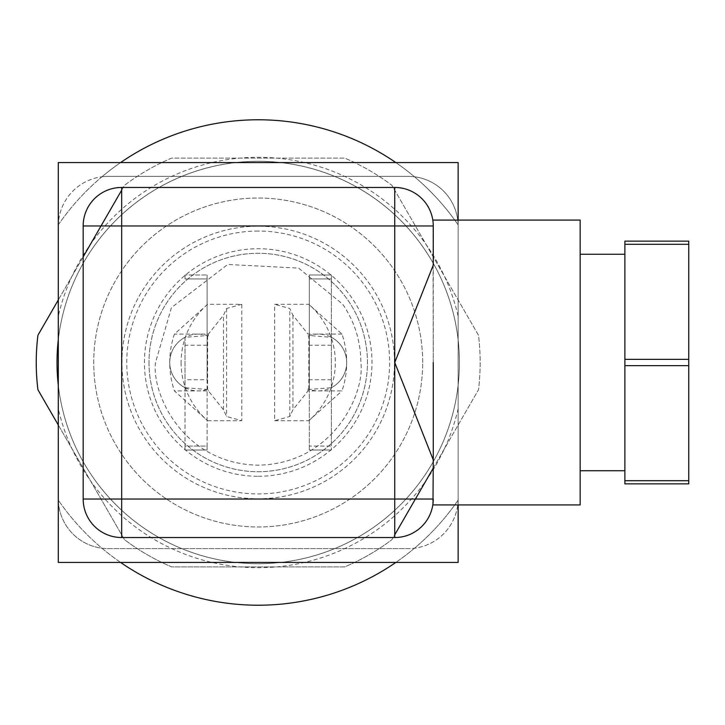 <?xml version="1.0" encoding="UTF-8"?>
<svg xmlns="http://www.w3.org/2000/svg" width="725" height="725" viewBox="0 0 725 725"><rect width="100%" height="100%" fill="white"/><g stroke="black" fill="none" stroke-linecap="round" stroke-linejoin="round"><path stroke-width="0.54" stroke-dasharray="3.62 2.72" d="M148.988 362.5A109.221 109.221 0 0 0 258.209 471.721A109.221 109.221 0 0 0 367.43 362.5A109.221 109.221 0 0 0 258.209 253.279A109.221 109.221 0 0 0 148.988 362.5A109.221 109.221 0 0 0 258.209 471.721A109.221 109.221 0 0 0 367.43 362.5A109.221 109.221 0 0 0 258.209 253.279A109.221 109.221 0 0 0 148.988 362.5A109.221 109.221 0 0 1 258.209 253.279A109.221 109.221 0 0 1 367.43 362.5M58.29 316.154L58.29 339.862A201.206 201.206 0 0 1 458.137 339.862A201.206 201.206 0 0 1 459.414 362.5A201.206 201.206 0 0 0 258.209 161.294A201.206 201.206 0 0 0 57.012 362.5A201.206 201.206 0 0 0 258.209 563.706A201.206 201.206 0 0 0 459.414 362.5A201.206 201.206 0 0 0 258.209 161.294A201.206 201.206 0 0 0 57.012 362.5A201.206 201.206 0 0 0 258.209 563.706A201.206 201.206 0 0 0 459.414 362.5A201.206 201.206 0 0 0 258.209 161.294A201.206 201.206 0 0 0 57.012 362.5A201.206 201.206 0 0 0 258.209 563.706A201.206 201.206 0 0 0 459.414 362.5A201.206 201.206 0 0 1 258.209 563.706A201.206 201.206 0 0 1 58.29 385.138L58.29 500.132A242.721 242.721 0 0 0 458.137 500.132L458.137 224.868A242.721 242.721 0 0 0 58.29 224.868L58.29 316.154A205.229 205.229 0 0 1 458.137 316.154M58.29 425.013L124.464 539.645A221.959 221.959 0 0 0 171.671 566.896L344.747 566.896A221.959 221.959 0 0 0 391.953 539.645L394.744 534.805M433.26 468.105L478.491 389.751A221.959 221.959 0 0 0 478.491 335.249L391.953 185.355A221.959 221.959 0 0 0 344.747 158.104L171.671 158.104A221.959 221.959 0 0 0 124.464 185.355L121.673 190.195M36.25 362.5A221.959 221.959 0 0 0 37.927 389.751L124.464 539.645A221.959 221.959 0 0 0 171.671 566.896L344.747 566.896A221.959 221.959 0 0 0 391.953 539.645L478.491 389.751A221.959 221.959 0 0 0 478.491 335.249L391.953 185.355A221.959 221.959 0 0 0 344.747 158.104L171.671 158.104A221.959 221.959 0 0 0 124.464 185.355L37.927 335.249A221.959 221.959 0 0 0 36.25 362.5M580.163 220.065L580.163 504.935M432.997 221.506L433.26 362.5M433.26 225.964L433.26 499.036A38.507 38.507 0 0 1 394.744 537.542L121.673 537.542A38.507 38.507 0 0 1 83.167 499.036L83.167 225.964A38.507 38.507 0 0 1 121.673 187.458L394.744 187.458A38.507 38.507 0 0 1 433.26 225.964L433.26 265.096M624.877 362.5L624.877 470.752L624.877 362.5M422.684 362.5A164.475 164.475 0 0 0 258.209 198.025A164.475 164.475 0 0 0 93.733 362.5A164.475 164.475 0 0 0 258.209 526.975A164.475 164.475 0 0 0 422.684 362.5A164.475 164.475 0 0 0 258.209 198.025A164.475 164.475 0 0 0 93.733 362.5A164.475 164.475 0 0 0 258.209 526.975A164.475 164.475 0 0 0 422.684 362.5M394.491 362.5A136.282 136.282 0 0 0 258.209 226.218A136.282 136.282 0 0 0 121.927 362.5A136.282 136.282 0 0 0 258.209 498.782A136.282 136.282 0 0 0 394.491 362.5A136.282 136.282 0 0 0 258.209 226.218A136.282 136.282 0 0 0 121.927 362.5A136.282 136.282 0 0 0 258.209 498.782A136.282 136.282 0 0 0 394.491 362.5M258.209 231.058A131.442 131.442 0 0 0 126.775 362.5A131.442 131.442 0 0 0 258.209 493.942A131.442 131.442 0 0 0 389.651 362.5A131.442 131.442 0 0 0 258.209 231.058M258.209 476.28A113.78 113.78 0 0 0 371.988 362.5A113.78 113.78 0 0 0 258.209 248.72A113.78 113.78 0 0 0 144.429 362.5A113.78 113.78 0 0 0 258.209 476.28M181.096 362.5A77.113 77.113 0 0 0 207.64 420.718L174.417 390.902L208.365 390.902L223.463 409.734L226.608 416.494L241.769 420.718L241.769 304.282L207.64 304.282A77.113 77.113 0 0 0 181.096 362.5M207.64 304.282L174.417 334.098A88.468 88.468 0 0 0 174.417 390.902M241.769 304.282L226.608 308.506L223.463 315.266L208.365 334.098L198.133 334.098A28.402 28.402 0 0 0 169.741 362.5A28.402 28.402 0 0 0 208.365 388.99L208.365 390.902M208.365 334.098L208.365 336.01L207.114 335.557L185.029 337.306L185.029 387.694L207.114 389.443L208.365 388.99M458.118 224.85L458.137 162.572L58.29 162.572L58.29 226.372A49.98 49.98 0 0 1 108.27 176.392L408.157 176.392A49.98 49.98 0 0 1 414.501 176.791A242.721 242.721 0 0 1 458.118 224.85A49.98 49.98 0 0 0 414.501 176.791A242.721 242.721 0 0 0 395.841 162.572M458.137 220.065L458.137 504.935M120.577 562.428A242.721 242.721 0 0 1 58.299 500.15L58.29 562.428L458.137 562.428L458.137 498.628A49.98 49.98 0 0 1 408.157 548.607A49.98 49.98 0 0 0 414.501 548.209A242.721 242.721 0 0 1 395.841 562.428M458.118 500.15A242.721 242.721 0 0 1 414.501 548.209A49.98 49.98 0 0 0 458.109 500.15L458.137 498.628M58.299 224.85A242.721 242.721 0 0 1 101.926 176.791A49.98 49.98 0 0 0 58.308 224.85L58.29 226.372M58.29 339.862L58.29 385.138M83.167 256.895L58.29 299.987M120.577 162.572A242.721 242.721 0 0 0 101.926 176.791A49.98 49.98 0 0 1 108.27 176.392L408.157 176.392A49.98 49.98 0 0 1 458.137 226.372M458.137 408.846A205.229 205.229 0 0 1 58.29 408.846M58.308 500.15A49.98 49.98 0 0 0 108.27 548.607L408.157 548.607L108.27 548.607A49.98 49.98 0 0 1 58.29 498.628M432.997 503.513L432.798 504.935M433.26 459.904L433.26 499.036L433.26 459.904M580.163 362.5L580.163 470.752L580.163 362.5M624.877 244.289L624.877 241.144L688.75 241.144L688.75 244.289L624.877 244.289L624.877 359.346L688.75 359.346L688.75 244.289M624.877 480.711L688.75 480.711L688.75 483.856L624.877 483.856L624.877 359.346M688.75 480.711L688.75 365.654L624.877 365.654M688.75 365.654L688.75 359.346M207.64 420.718L241.769 420.718M274.648 420.718L308.778 420.718A77.113 77.113 0 0 0 308.778 304.282L274.648 304.282L274.648 420.718L289.81 416.494L292.954 409.734L308.053 390.902L342.001 390.902A88.468 88.468 0 0 0 342.001 334.098L308.778 304.282M208.365 336.01A28.402 28.402 0 0 0 198.133 334.098L174.417 334.098M308.778 420.718L342.001 390.902M342.001 334.098L308.053 334.098L292.954 315.266L289.81 308.506L274.648 304.282M223.463 409.734L223.463 315.266M308.053 390.902L308.053 388.99A28.402 28.402 0 0 0 346.686 362.5A28.402 28.402 0 0 0 308.053 336.01L308.053 334.098M292.954 315.266L292.954 409.734M308.053 388.99L309.312 389.443L331.388 387.694A28.402 28.402 0 0 0 331.388 337.306L309.312 335.557L308.053 336.01M207.114 379.746L207.114 274.993L207.114 450.007L207.114 446.074L185.029 446.074L185.029 337.306A28.402 28.402 0 0 0 185.029 387.694L185.029 450.007L185.029 446.074L207.114 446.074L207.114 379.746L185.029 379.746M309.312 389.443L309.312 274.993L309.312 450.007L309.312 446.074L331.388 446.074L331.388 450.007L331.388 274.993L331.388 278.926L309.312 278.926L331.388 278.926L331.388 446.074L309.312 446.074L309.312 389.443M185.029 274.993L185.029 278.926L185.029 274.993L207.114 274.993L185.029 274.993M207.114 345.254L185.029 345.254M207.114 450.007L185.029 450.007L207.114 450.007M331.388 274.993L309.312 274.993L331.388 274.993M331.388 345.254L309.312 345.254M331.388 379.746L309.312 379.746M331.388 450.007L309.312 450.007L331.388 450.007M155.54 362.5C151.416 392.533 182.22 463.773 258.209 465.169C334.207 463.773 365.01 392.533 360.878 362.5C360.724 341.267 354.688 321.864 342.78 304.282L298.573 268.096L227.732 264.462L171.435 307.627L155.54 362.5M185.029 337.306A28.402 28.402 0 0 0 185.029 387.694M226.608 308.506L226.608 416.494M289.81 416.494L289.81 308.506M207.604 335.729L207.604 389.271M308.823 389.271L308.823 335.729M331.388 387.694A28.402 28.402 0 0 0 331.388 337.306M207.114 278.926L185.029 278.926L207.114 278.926"/><path stroke-width="1.09" d="M58.29 385.138A201.206 201.206 0 0 1 58.29 339.862M394.744 534.805L433.26 468.105M58.29 299.987L37.927 335.249A221.959 221.959 0 0 0 37.927 389.751L58.29 425.013M433.26 499.036L394.744 499.036L394.744 537.542A38.507 38.507 0 0 0 433.26 499.036C432.734 506.929 432.734 506.929 433.26 499.036A38.507 38.507 0 0 1 394.744 537.542L121.673 537.542A38.507 38.507 0 0 1 83.167 499.036L83.167 225.964A38.507 38.507 0 0 1 121.673 187.458L394.744 187.458A38.507 38.507 0 0 1 433.26 225.964C432.734 218.071 432.734 218.071 433.26 225.964L433.26 265.096L394.744 362.5L433.26 459.904L432.997 503.513M432.798 504.935L580.163 504.935L580.163 220.065L432.798 220.065L432.997 221.506M688.75 365.654L688.75 359.346L624.877 359.346L624.877 365.654L688.75 365.654L688.75 480.711L624.877 480.711L624.877 483.856L688.75 483.856L688.75 480.711M458.137 504.935L458.137 562.428L58.29 562.428L58.29 162.572L458.137 162.572L458.137 220.065M121.673 190.195L83.167 256.895M120.577 162.572A242.721 242.721 0 0 1 395.841 162.572M395.841 562.428A242.721 242.721 0 0 1 120.577 562.428M433.26 362.5L433.26 459.904M624.877 244.289L688.75 244.289L688.75 241.144L624.877 241.144L624.877 359.346M624.877 365.654L624.877 480.711M688.75 244.289L688.75 359.346M394.744 187.458A38.507 38.507 0 0 1 433.26 225.964L394.744 225.964L394.744 187.458M83.167 225.964A38.507 38.507 0 0 1 121.673 187.458L121.673 225.964L394.744 225.964L394.744 499.036L121.673 499.036L121.673 537.542A38.507 38.507 0 0 1 83.167 499.036L121.673 499.036L121.673 225.964L83.167 225.964M580.163 254.248L624.877 254.248M580.163 470.752L624.877 470.752"/></g></svg>
